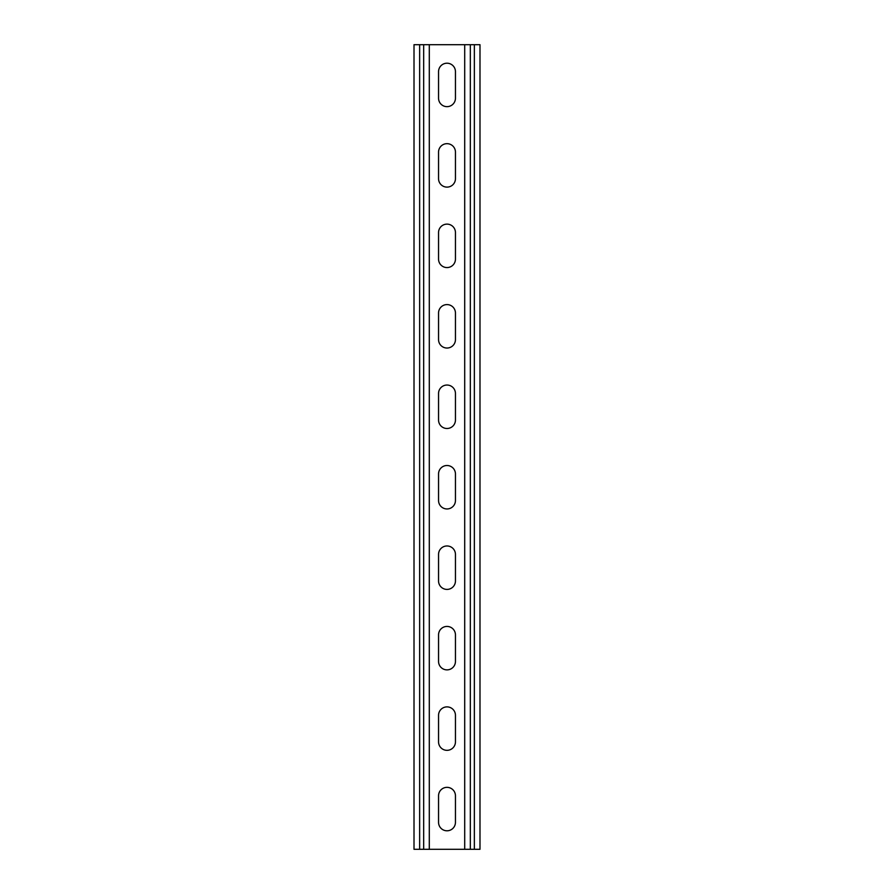 <?xml version="1.0" encoding="UTF-8"?>
<svg xmlns="http://www.w3.org/2000/svg" width="894" height="894" viewBox="0 0 894 894"><rect width="100%" height="100%" fill="white"/><g stroke="black" fill="none" stroke-linecap="round" stroke-linejoin="round"><path stroke-width="1.34" d="M464.701 849.3L464.701 44.7L429.299 44.7L429.299 849.3L474.356 849.3L474.356 44.7L479.989 44.7L479.989 849.3L474.356 849.3M438.552 71.654A8.448 8.448 0 0 1 447 63.206A8.448 8.448 0 0 1 455.448 71.654L455.448 98.206A8.448 8.448 0 0 1 447 106.654A8.448 8.448 0 0 1 438.552 98.206L438.552 71.654M438.552 152.114A8.448 8.448 0 0 1 447 143.666A8.448 8.448 0 0 1 455.448 152.114L455.448 178.666A8.448 8.448 0 0 1 447 187.114A8.448 8.448 0 0 1 438.552 178.666L438.552 152.114M438.552 232.574A8.448 8.448 0 0 1 447 224.126A8.448 8.448 0 0 1 455.448 232.574L455.448 259.126A8.448 8.448 0 0 1 447 267.574A8.448 8.448 0 0 1 438.552 259.126L438.552 232.574M438.552 313.034A8.448 8.448 0 0 1 447 304.586A8.448 8.448 0 0 1 455.448 313.034L455.448 339.586A8.448 8.448 0 0 1 447 348.034A8.448 8.448 0 0 1 438.552 339.586L438.552 313.034M438.552 393.494A8.448 8.448 0 0 1 447 385.046A8.448 8.448 0 0 1 455.448 393.494L455.448 420.046A8.448 8.448 0 0 1 447 428.494A8.448 8.448 0 0 1 438.552 420.046L438.552 393.494M438.552 473.954A8.448 8.448 0 0 1 447 465.506A8.448 8.448 0 0 1 455.448 473.954L455.448 500.506A8.448 8.448 0 0 1 447 508.954A8.448 8.448 0 0 1 438.552 500.506L438.552 473.954M438.552 554.414A8.448 8.448 0 0 1 447 545.966A8.448 8.448 0 0 1 455.448 554.414L455.448 580.966A8.448 8.448 0 0 1 447 589.414A8.448 8.448 0 0 1 438.552 580.966L438.552 554.414M438.552 634.874A8.448 8.448 0 0 1 447 626.426A8.448 8.448 0 0 1 455.448 634.874L455.448 661.426A8.448 8.448 0 0 1 447 669.874A8.448 8.448 0 0 1 438.552 661.426L438.552 634.874M438.552 715.334A8.448 8.448 0 0 1 447 706.886A8.448 8.448 0 0 1 455.448 715.334L455.448 741.886A8.448 8.448 0 0 1 447 750.334A8.448 8.448 0 0 1 438.552 741.886L438.552 715.334M438.552 795.794A8.448 8.448 0 0 1 447 787.346A8.448 8.448 0 0 1 455.448 795.794L455.448 822.346A8.448 8.448 0 0 1 447 830.794A8.448 8.448 0 0 1 438.552 822.346L438.552 795.794M429.299 849.3L423.667 849.3L423.667 44.7L429.299 44.7M419.644 849.3L419.644 44.7L414.011 44.7L414.011 849.3L423.667 849.3M419.644 44.7L423.667 44.7M464.701 44.7L474.356 44.7M470.333 849.3L470.333 44.7"/></g></svg>
